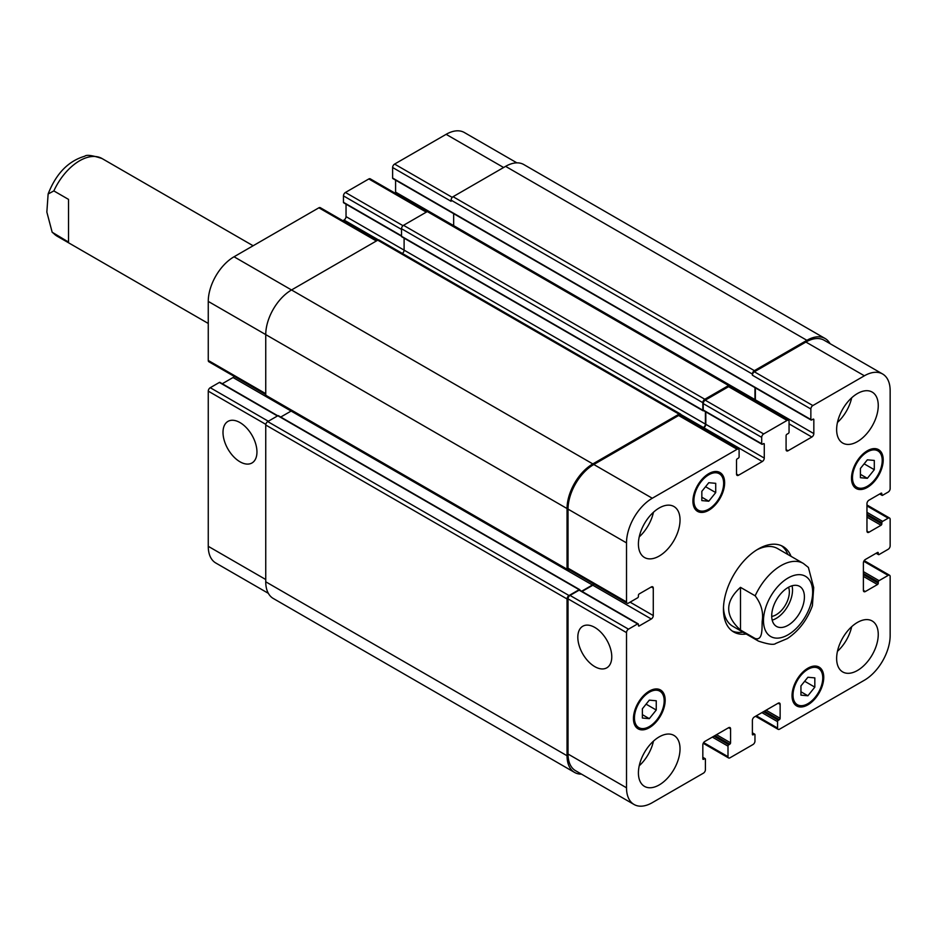 <?xml version="1.0" encoding="UTF-8"?>
<svg xmlns="http://www.w3.org/2000/svg" width="937" height="937" viewBox="0 0 937 937"><rect width="100%" height="100%" fill="white"/><g stroke="black" fill="none" stroke-linecap="round" stroke-linejoin="round"><path stroke-width="1.41" d="M68.518 242.086L52.167 232.235L46.85 212.078L48.127 193.994L53.854 190.914L68.518 199.382L68.518 242.086M740.488 587.347L755.163 595.815C761.254 603.873 763.608 612.341 762.191 621.219C761.886 628.34 762.976 640.885 755.163 638.507L740.488 630.039L740.488 587.347C724.781 601.577 724.781 615.808 740.488 630.039M812.402 605.735L813.703 587.593L808.385 567.435L803.36 563.442A44.847 25.896 120 0 0 780.931 565.667A44.847 25.896 120 0 0 755.163 595.815M772.205 620.142A23.132 13.352 120 0 0 792.034 585.789M771.725 616.429A18.635 10.764 120 0 0 789.352 591.926A18.635 10.764 120 0 0 788.567 587.241M771.713 615.843A23.132 13.352 -60 0 1 781.809 592.571A23.132 13.352 -60 0 1 799.624 586.375A23.132 13.352 -60 0 1 799.624 613.079A23.132 13.352 -60 0 1 776.504 626.431A23.132 13.352 -60 0 1 771.713 615.843M781.364 545.685A49.333 28.485 -60 0 1 787.865 554.493M743.006 632.182A49.333 28.485 -60 0 1 732.125 630.964M746.18 634.009A49.333 28.485 -60 0 1 733.659 631.96A49.333 28.485 -60 0 1 726.105 592.43A49.333 28.485 -60 0 1 758.338 548.953A49.333 28.485 -60 0 1 783.004 546.505A49.333 28.485 -60 0 1 791.039 556.332M756.709 549.937A44.847 25.896 -60 0 1 777.581 548.567L803.36 563.442M755.163 638.507A44.847 25.896 120 0 0 758.501 641.131L732.734 626.244A44.847 25.896 -60 0 1 723.481 607.481M239.977 461.789A24.011 13.868 60 0 1 224.294 440.624A24.011 13.868 60 0 1 227.972 421.381A24.011 13.868 60 0 1 251.983 435.248A24.011 13.868 60 0 1 251.983 462.972A24.011 13.868 60 0 1 239.977 461.789M594.796 666.64A24.011 13.868 60 0 1 579.113 645.476A24.011 13.868 60 0 1 582.791 626.232A24.011 13.868 60 0 1 606.801 640.1A24.011 13.868 60 0 1 606.801 667.823A24.011 13.868 60 0 1 594.796 666.64M277.774 415.782L219.926 382.378A1.124 0.644 120 0 0 219.363 382.437L210.251 387.707A2.799 1.616 120 0 0 208.26 391.139L208.26 546.318A36.438 21.036 120 0 0 215.815 563.008L268.357 593.344M234.215 376.393A2.799 1.616 -60 0 1 233.044 377.517L222.268 383.737M377.178 240.516L320.278 207.663A2.799 1.616 120 0 0 318.873 207.803L234.039 256.773A36.438 21.036 120 0 0 208.26 301.409L208.26 360.464A2.799 1.616 120 0 0 208.846 361.752L265.745 394.606M346.034 204.172L346.034 216.611A2.799 1.616 -60 0 1 344.043 220.043L342.883 220.71M427.131 211.668L370.232 178.815A2.799 1.616 120 0 0 368.827 178.955L345.437 192.46A2.799 1.616 120 0 0 343.457 195.892L343.457 202.31A1.124 0.644 120 0 0 343.68 202.814L401.528 236.218M395.59 180.138L395.59 192.12A2.799 1.616 -60 0 1 395.355 193.327M516.896 162.862L464.354 132.515A36.438 21.036 120 0 0 446.129 134.331L394.594 164.08A2.799 1.616 120 0 0 392.615 167.512L392.615 178.042A1.124 0.644 120 0 0 392.849 178.557L811.091 420.034A1.124 0.644 120 0 0 811.653 419.975L813.047 419.179A1.124 0.644 -60 0 1 813.831 419.635L813.831 433.597A2.799 1.616 -60 0 1 811.852 437.029L788.064 450.756A2.799 1.616 -60 0 1 786.658 450.896A2.799 1.616 -60 0 1 786.084 449.619L786.084 435.658A1.124 0.644 -60 0 1 786.881 434.276L788.263 433.48A1.124 0.644 120 0 0 789.059 432.109L789.059 421.58A2.799 1.616 120 0 0 788.474 420.291A2.799 1.616 120 0 0 787.08 420.432L763.678 433.936A2.799 1.616 120 0 0 761.699 437.368L761.699 443.775A1.124 0.644 120 0 0 762.495 444.232L763.491 443.669A1.124 0.644 -60 0 1 764.276 444.126L764.276 458.088A2.799 1.616 -60 0 1 762.296 461.519L738.508 475.246A2.799 1.616 -60 0 1 737.103 475.387A2.799 1.616 -60 0 1 736.529 474.11L736.529 460.149A1.124 0.644 -60 0 1 737.325 458.767L738.309 458.193A1.124 0.644 120 0 0 739.106 456.823L739.106 450.416A2.799 1.616 120 0 0 738.52 449.128A2.799 1.616 120 0 0 737.126 449.268L652.281 498.25A36.438 21.036 120 0 0 626.513 542.886L626.513 601.941A2.799 1.616 120 0 0 627.099 603.217A2.799 1.616 120 0 0 628.493 603.088L637.617 597.818A1.124 0.644 120 0 0 638.413 596.447L638.413 595.3A1.124 0.644 -60 0 1 639.198 593.929L651.297 586.949A2.799 1.616 -60 0 1 652.691 586.808A2.799 1.616 -60 0 1 653.276 588.096L653.276 615.562A2.799 1.616 -60 0 1 651.297 618.994L639.198 625.975A1.124 0.644 -60 0 1 638.413 625.518L638.413 624.37A1.124 0.644 120 0 0 637.617 623.913L628.493 629.172A2.799 1.616 120 0 0 626.513 632.616L626.513 787.794A36.438 21.036 120 0 0 634.056 804.485A36.438 21.036 120 0 0 652.281 802.669L703.429 773.154A2.799 1.616 120 0 0 705.409 769.71L705.409 759.181A1.124 0.644 120 0 0 704.612 758.724L703.628 759.298A1.124 0.644 -60 0 1 702.832 758.841L702.832 744.88A2.799 1.616 -60 0 1 704.811 741.448L728.599 727.709A2.799 1.616 -60 0 1 730.005 727.581A2.799 1.616 -60 0 1 730.579 728.857L730.579 742.818A1.124 0.644 -60 0 1 729.782 744.189L728.799 744.763A1.124 0.644 120 0 0 728.002 746.145L728.002 756.674A2.799 1.616 120 0 0 728.588 757.951A2.799 1.616 120 0 0 729.982 757.81L752.985 744.54A2.799 1.616 120 0 0 754.964 741.108L754.964 734.69A1.124 0.644 120 0 0 754.168 734.233L753.184 734.807A1.124 0.644 -60 0 1 752.388 734.35L752.388 720.389A2.799 1.616 -60 0 1 754.367 716.957L778.155 703.218A2.799 1.616 -60 0 1 779.561 703.09A2.799 1.616 -60 0 1 780.134 704.366L780.134 718.328A1.124 0.644 -60 0 1 779.338 719.698L778.354 720.272A1.124 0.644 120 0 0 777.558 721.654L777.558 728.061A2.799 1.616 120 0 0 778.143 729.337A2.799 1.616 120 0 0 779.537 729.197L864.382 680.227A36.438 21.036 120 0 0 890.15 635.591L890.15 576.536A2.799 1.616 120 0 0 889.564 575.248A2.799 1.616 120 0 0 888.171 575.388L879.047 580.659A1.124 0.644 120 0 0 878.262 582.029L878.262 583.177A1.124 0.644 -60 0 1 877.465 584.547L865.366 591.528A2.799 1.616 -60 0 1 863.973 591.669A2.799 1.616 -60 0 1 863.387 590.38L863.387 562.914A2.799 1.616 -60 0 1 865.366 559.483L877.465 552.502A1.124 0.644 -60 0 1 878.262 552.959L878.262 554.107A1.124 0.644 120 0 0 879.047 554.563L888.171 549.293A2.799 1.616 120 0 0 890.15 545.861L890.15 519.309A2.799 1.616 120 0 0 889.564 518.032A2.799 1.616 120 0 0 888.171 518.173L882.619 521.37A1.124 0.644 120 0 0 881.822 522.741L881.822 523.888A1.124 0.644 -60 0 1 881.026 525.259L868.939 532.239A2.799 1.616 -60 0 1 867.533 532.38A2.799 1.616 -60 0 1 866.959 531.103L866.959 503.637A2.799 1.616 -60 0 1 868.939 500.206L881.026 493.225A1.124 0.644 -60 0 1 881.822 493.682L881.822 494.818A1.124 0.644 120 0 0 882.619 495.275L888.171 492.077A2.799 1.616 120 0 0 890.15 488.645L890.15 390.682A36.438 21.036 120 0 0 882.607 373.992A36.438 21.036 120 0 0 864.382 375.796L812.847 405.557A2.799 1.616 120 0 0 810.856 408.989L810.856 419.518A1.124 0.644 120 0 0 811.091 420.034M701.836 491.339L708.782 482.707L715.716 483.328L715.716 492.581L708.782 501.213L701.836 500.592L701.836 491.339M708.782 501.213L701.836 497.207M715.716 492.581L705.561 486.713M860.412 468.453L867.357 459.821L874.291 460.442L874.291 469.695L867.357 478.327L860.412 477.706L860.412 468.453M867.357 478.327L860.412 474.321M874.291 469.695L864.137 463.827M800.948 685.896L807.893 677.264L814.827 677.884L814.827 687.137L807.893 695.769L800.948 695.149L800.948 685.896M807.893 695.769L800.948 691.764M814.827 687.137L804.672 681.269M642.372 708.782L649.306 700.15L656.251 700.771L656.251 710.023L649.306 718.656L642.372 718.035L642.372 708.782M649.306 718.656L642.372 714.65M656.251 710.023L646.085 704.155M793.018 695.102A21.024 12.134 120 0 0 797.375 704.718A21.024 12.134 120 0 0 818.399 692.584A21.024 12.134 120 0 0 818.399 668.304A21.024 12.134 120 0 0 802.201 673.937A21.024 12.134 120 0 0 793.018 695.102M792.034 695.676A22.429 12.942 -60 0 1 801.814 673.106A22.429 12.942 -60 0 1 819.102 667.097A22.429 12.942 -60 0 1 819.102 692.993A22.429 12.942 -60 0 1 796.673 705.936A22.429 12.942 -60 0 1 792.034 695.676M852.483 477.659A21.024 12.134 120 0 0 856.84 487.275A21.024 12.134 120 0 0 877.864 475.141A21.024 12.134 120 0 0 877.864 450.861A21.024 12.134 120 0 0 861.665 456.495A21.024 12.134 120 0 0 852.483 477.659M851.499 478.221A22.429 12.942 -60 0 1 861.29 455.663A22.429 12.942 -60 0 1 878.566 449.655A22.429 12.942 -60 0 1 878.566 475.551A22.429 12.942 -60 0 1 856.137 488.493A22.429 12.942 -60 0 1 851.499 478.221M693.907 500.545A21.024 12.134 120 0 0 698.264 510.161A21.024 12.134 120 0 0 719.288 498.027A21.024 12.134 120 0 0 719.288 473.747A21.024 12.134 120 0 0 703.09 479.381A21.024 12.134 120 0 0 693.907 500.545M692.923 501.119A22.429 12.942 -60 0 1 702.703 478.549A22.429 12.942 -60 0 1 719.991 472.541A22.429 12.942 -60 0 1 719.991 498.437A22.429 12.942 -60 0 1 697.561 511.379A22.429 12.942 -60 0 1 692.923 501.119M634.443 717.988A21.024 12.134 120 0 0 638.8 727.616A21.024 12.134 120 0 0 659.824 715.47A21.024 12.134 120 0 0 659.824 691.19A21.024 12.134 120 0 0 643.625 696.823A21.024 12.134 120 0 0 634.443 717.988M633.447 718.562A22.429 12.942 -60 0 1 643.239 695.992A22.429 12.942 -60 0 1 660.526 689.983A22.429 12.942 -60 0 1 660.526 715.88A22.429 12.942 -60 0 1 638.097 728.822A22.429 12.942 -60 0 1 633.447 718.562M836.636 658.477A29.434 16.995 -60 0 1 849.472 628.856A29.434 16.995 -60 0 1 872.16 620.973A29.434 16.995 -60 0 1 872.16 654.951A29.434 16.995 -60 0 1 842.726 671.946A29.434 16.995 -60 0 1 836.636 658.477M836.636 429.591A29.434 16.995 -60 0 1 849.472 399.97A29.434 16.995 -60 0 1 872.16 392.076A29.434 16.995 -60 0 1 872.16 426.066A29.434 16.995 -60 0 1 842.726 443.06A29.434 16.995 -60 0 1 836.636 429.591M638.413 544.034A29.434 16.995 -60 0 1 651.25 514.413A29.434 16.995 -60 0 1 673.937 506.519A29.434 16.995 -60 0 1 673.937 540.508A29.434 16.995 -60 0 1 644.504 557.503A29.434 16.995 -60 0 1 638.413 544.034M638.413 772.92A29.434 16.995 -60 0 1 651.25 743.299A29.434 16.995 -60 0 1 673.937 735.416A29.434 16.995 -60 0 1 673.937 769.394A29.434 16.995 -60 0 1 644.504 786.389A29.434 16.995 -60 0 1 638.413 772.92M837.444 651.344A29.434 16.995 120 0 0 851.674 626.701M837.444 422.446A29.434 16.995 120 0 0 851.674 397.815M639.221 536.889A29.434 16.995 120 0 0 653.452 512.258M639.221 765.787A29.434 16.995 120 0 0 653.452 741.144M634.056 804.485L575.587 770.718A36.438 21.036 -60 0 1 568.033 754.039L568.033 598.848A2.799 1.616 -60 0 1 570.024 595.417L579.136 590.158A1.124 0.644 -60 0 1 579.698 590.099L638.179 623.855M806.898 340.318L505.593 166.364A36.438 21.036 120 0 1 523.818 164.561L825.122 338.515A36.438 21.036 -60 0 0 806.898 340.318L754.367 370.654A2.799 1.616 -60 0 0 752.388 374.086L752.388 375.222A2.799 1.616 -60 0 1 754.367 371.79L805.902 342.04A36.438 21.036 -60 0 1 824.127 340.236L882.607 373.992M755.128 401.036A2.799 1.616 120 0 0 755.363 399.83L755.363 387.848M704.015 410.476A1.124 0.644 -60 0 1 703.23 410.019L703.23 403.613A2.799 1.616 -60 0 1 705.21 400.181L728.599 386.676A2.799 1.616 -60 0 1 730.005 386.536L788.474 420.291M702.656 428.432L703.816 427.752A2.799 1.616 120 0 0 705.807 424.32L705.807 411.882M627.099 603.217L568.618 569.462A2.799 1.616 -60 0 1 568.033 568.173L568.033 509.131A36.438 21.036 -60 0 1 593.812 464.494L678.646 415.513A2.799 1.616 -60 0 1 680.051 415.372L738.52 449.128M582.041 591.446L592.816 585.227A2.799 1.616 120 0 0 593.988 584.114M581.514 774.138A36.438 21.036 -60 0 1 574.592 772.439A36.438 21.036 -60 0 1 567.049 755.749L567.049 598.966A2.799 1.616 -60 0 1 569.028 595.534L579.136 589.689A1.124 0.644 -60 0 1 579.933 590.158L579.933 590.228M581.643 591.224L592.418 585.004A2.799 1.616 120 0 0 593.589 583.88M569.591 570.024L569.028 570.352A2.799 1.616 -60 0 1 567.623 570.492A2.799 1.616 -60 0 1 567.049 569.204L567.049 508.557A36.438 21.036 -60 0 1 592.816 463.92L679.044 414.142A2.799 1.616 -60 0 1 680.449 414.002A2.799 1.616 -60 0 1 681.023 415.278L681.023 415.934M703.687 410.664L703.628 410.699A1.124 0.644 -60 0 1 702.832 410.242L702.832 402.687A2.799 1.616 -60 0 1 704.811 399.256L728.599 385.529A2.799 1.616 -60 0 1 730.005 385.388A2.799 1.616 -60 0 1 730.579 386.676L730.579 386.864M702.258 428.197L703.429 427.53A2.799 1.616 120 0 0 705.409 424.098L705.409 411.659M754.73 400.813A2.799 1.616 120 0 0 754.964 399.607L754.964 387.625M825.122 338.515A36.438 21.036 -60 0 1 830.053 343.656M291.29 410.945A2.799 1.616 -60 0 1 291.126 411.05L280.749 417.035M579.698 589.642L278.406 415.688A1.124 0.644 120 0 0 277.844 415.747L267.736 421.58A2.799 1.616 120 0 0 265.745 425.011L265.745 581.795A36.438 21.036 120 0 0 273.299 598.485L574.592 772.439M680.449 414.002L379.145 240.048A2.799 1.616 120 0 0 377.74 240.188L291.524 289.966A36.438 21.036 120 0 0 265.745 334.603L265.745 395.25A2.799 1.616 120 0 0 266.331 396.538L567.623 570.492M404.105 238.162L404.105 250.144A2.799 1.616 -60 0 1 402.336 253.435M453.66 213.671L453.66 225.653A2.799 1.616 -60 0 1 453.66 225.84M730.005 385.388L428.701 211.434A2.799 1.616 120 0 0 427.295 211.575L403.519 225.302A2.799 1.616 120 0 0 401.528 228.745L401.528 236.288A1.124 0.644 120 0 0 401.762 236.803L703.066 410.757M505.593 166.364L453.075 196.7A2.799 1.616 120 0 0 451.084 200.131L451.084 201.279L392.615 167.512M208.26 323.452L57.192 236.229A44.847 25.896 -60 0 1 53.854 233.618M53.854 190.914A44.847 25.896 -60 0 1 102.039 158.54C92.294 155.319 86.532 154.546 84.775 156.21C68.296 161.047 56.079 173.65 48.127 193.994M788.064 578.024A34.763 20.064 120 0 0 766.782 632.885A34.763 20.064 120 0 0 809.357 608.3A34.763 20.064 120 0 0 788.064 578.024M568.033 754.039L626.513 787.794M702.832 757.693L704.612 758.724M702.832 758.841L703.628 759.298M728.599 727.709L730.579 728.857M716.512 734.69L730.579 742.818M714.919 735.615L729.782 744.189M713.935 736.177L728.799 744.763M712.343 737.103L728.002 746.145M703.617 742.596L728.002 756.674M752.388 733.202L754.168 734.233M752.388 734.35L753.184 734.807M778.155 703.218L780.134 704.366M766.068 710.199L780.134 718.328M764.475 711.124L779.338 719.698M763.491 711.698L778.354 720.272M761.898 712.612L777.558 721.654M756.346 715.809L777.558 728.061M863.785 561.31L888.171 575.388M863.387 571.617L879.047 580.659M863.387 573.444L878.262 582.029M863.387 576.419L877.465 584.547M863.387 574.592L878.262 583.177M863.387 590.38L865.366 591.528M877.465 552.502L878.262 552.959M876.47 553.076L878.262 554.107M866.959 505.921L888.171 518.173M866.959 512.328L882.619 521.37M866.959 514.167L881.822 522.741M866.959 517.142L881.026 525.259M866.959 515.303L881.822 523.888M866.959 531.103L868.939 532.239M881.026 493.225L881.822 493.682M880.042 493.787L881.822 494.818M805.902 342.04L864.382 375.796M754.367 371.79L812.847 405.557M752.388 375.222L810.856 408.989M813.047 419.179L813.831 419.635M755.363 399.83L813.831 433.597M789.059 423.864L811.852 437.029M786.084 449.619L788.064 450.756M728.599 386.676L787.08 420.432M705.21 400.181L763.678 433.936M703.23 403.613L761.699 437.368M703.23 410.019L761.699 443.775M763.491 443.669L764.276 444.126M705.807 424.32L764.276 458.088M703.816 427.752L762.296 461.519M736.529 474.11L738.508 475.246M678.646 415.513L737.126 449.268M593.812 464.494L652.281 498.25M568.033 509.131L626.513 542.886M568.033 568.173L626.513 601.941M651.297 586.949L653.276 588.096M630.086 602.163L653.276 615.562M592.816 585.227L651.297 618.994M638.413 625.518L639.198 625.975M579.136 590.158L637.617 623.913M570.024 595.417L628.493 629.172M568.033 598.848L626.513 632.616M265.745 579.511L208.26 546.318M503.614 167.512L446.129 134.331M452.255 197.367L394.594 164.08M754.964 399.607L395.59 192.12M426.312 212.149L368.827 178.955M402.992 225.688L345.437 192.46M401.528 229.424L343.457 195.892M401.528 235.831L343.457 202.31M705.409 424.098L346.034 216.611M378.478 239.919L344.043 220.043M376.358 240.985L318.873 207.803M592.816 463.92L234.039 256.773M567.049 508.557L208.26 301.409M265.745 393.657L208.26 360.464M592.418 585.004L233.044 377.517M277.446 415.969L219.363 382.437M268.322 421.24L210.251 387.707M265.815 424.367L208.26 391.139M703.429 427.53L680.883 414.517M702.832 410.242L401.528 236.288M702.832 402.687L401.528 228.745M704.811 399.256L403.519 225.302M728.599 385.529L427.295 211.575M810.856 419.518L392.615 178.042M752.388 374.086L451.084 200.131M754.367 370.654L453.075 196.7M567.049 755.749L265.745 581.795M567.049 598.966L265.745 425.011M569.028 595.534L267.736 421.58M579.136 589.689L277.844 415.747M567.049 569.204L265.745 395.25M679.044 414.142L377.74 240.188M57.192 236.229L52.167 232.247M253.119 245.763L102.039 158.54M758.501 641.131C768.246 644.351 773.985 645.124 775.719 643.473L787.373 638.566C798.851 630.906 807.202 619.943 812.426 605.665M818.399 668.304L814.499 666.055M797.375 704.718L793.475 702.469M877.864 450.861L873.963 448.612M856.84 487.275L852.939 485.026M719.288 473.747L715.388 471.498M698.264 510.161L694.364 507.913M659.824 691.19L655.923 688.941M638.8 727.616L634.899 725.355M705.174 758.677L702.832 757.319M728.588 757.951L703.218 743.299M754.73 734.186L752.388 732.828M778.143 729.337L755.527 716.29M889.564 575.248L864.195 560.607M878.484 554.622L876.142 553.263M889.564 518.032L866.959 504.973M882.057 495.333L879.714 493.986M761.933 444.29L703.453 410.535"/></g></svg>
